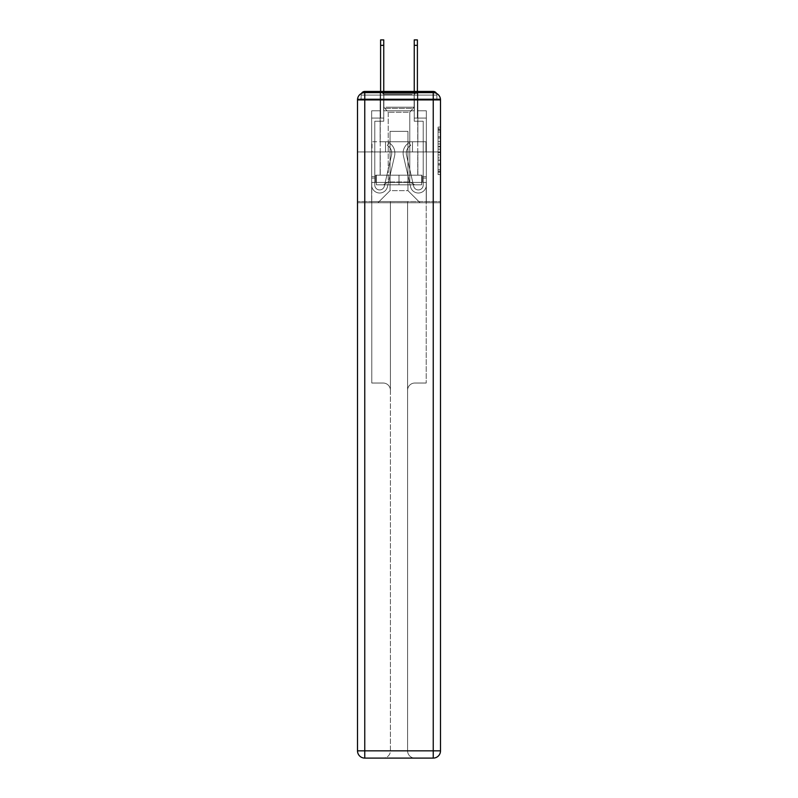 <?xml version="1.0" encoding="UTF-8"?>
<svg xmlns="http://www.w3.org/2000/svg" width="798" height="798" viewBox="0 0 798 798"><rect width="100%" height="100%" fill="white"/><g stroke="black" fill="none" stroke-linecap="round" stroke-linejoin="round"><path stroke-width="0.6" stroke-dasharray="3.99 2.99" d="M438.082 141.585L438.082 149.186L440.496 149.186L440.496 172.228L440.496 129.476L440.496 149.186L438.082 149.186L438.082 128.757L438.082 174.602L438.082 127.091L438.082 171.271L440.496 171.271L438.082 171.271L440.496 171.271L438.082 171.271L438.082 163.67L438.082 174.602L440.496 174.602L440.496 127.091L440.496 171.161L440.496 152.508L438.082 152.508L440.496 152.508L440.496 163.67L440.496 130.423L438.082 130.423L440.496 130.423L440.496 174.602L440.496 129.476L440.496 174.602L438.082 174.602L438.082 127.091L440.496 127.091L440.496 129.476L440.496 127.091L440.496 129.476L440.496 127.091L440.496 128.757L440.496 127.091L438.082 127.091L438.082 130.423L440.496 130.423L438.082 130.423L438.082 141.585L440.496 141.585M417.873 91.441L417.873 141.775L380.127 141.775L417.873 141.775L380.127 141.775L380.127 91.441L417.873 91.441L380.127 91.441L417.873 91.441L380.127 91.441L380.127 141.775L417.873 141.775L417.873 91.441L380.127 91.441M440.496 146.333L440.496 143.959L440.496 146.333L438.082 146.333L438.082 136.777L438.082 164.917L438.082 157.854L440.496 157.854L438.082 157.854L438.082 174.602L440.496 174.602L438.082 174.602L440.496 174.602L438.082 174.602L438.082 127.091L440.496 127.091L438.082 127.091L440.496 127.091L438.082 127.091L438.082 146.333L440.496 146.333M440.496 99.91L433.244 99.91L433.244 92.648A7.262 7.262 0 0 1 440.496 99.91A7.262 7.262 0 0 0 433.244 92.648A7.262 7.262 0 0 1 440.496 99.91A7.262 7.262 0 0 0 433.244 92.648L364.756 92.648L364.756 99.91L433.244 99.91L433.244 750.838L364.756 750.838L364.756 99.91L357.504 99.91A7.262 7.262 0 0 1 364.756 92.648L433.244 92.648L364.756 92.648A7.262 7.262 0 0 0 357.504 99.91L357.504 750.838A7.262 7.262 0 0 0 364.756 758.1L433.244 758.1A7.262 7.262 0 0 0 440.496 750.838L440.496 99.91L440.496 151.939L440.496 99.91L440.496 151.939L357.504 151.939L440.496 151.939L357.504 151.939L357.504 99.91L357.504 151.939L440.496 151.939L357.504 151.939L440.496 151.939L357.504 151.939L440.496 151.939L440.496 202.752L357.504 202.752L440.496 202.752L440.496 98.942L436.865 98.942L436.865 95.072A3.631 3.631 0 0 0 436.466 93.406M414.361 110.802L383.639 110.802L414.361 110.802L383.639 110.802L414.361 110.802L383.639 110.802L414.361 110.802L383.639 110.802L414.361 110.802L383.639 110.802L414.361 110.802L383.639 110.802L414.361 110.802L383.639 110.802L414.361 110.802L383.639 110.802L414.361 110.802L383.639 110.802L414.361 110.802L414.361 98.942L417.514 98.942L417.514 110.802L426.341 110.802L417.514 110.802L426.341 110.802L417.514 110.802L426.341 110.802L417.514 110.802L426.341 110.802L417.514 110.802L426.341 110.802L417.514 110.802L426.341 110.802L417.514 110.802L426.341 110.802L417.514 110.802L426.341 110.802L417.514 110.802L426.341 110.802L417.514 110.802L417.514 98.942L417.514 110.802L417.514 98.942L417.514 110.802L417.514 98.942L417.514 110.802L417.514 98.942L417.514 110.802L417.514 98.942L417.514 110.802L417.514 98.942L417.514 110.802L417.514 98.942L417.514 110.802L417.514 98.942L417.514 110.802L417.514 98.942L414.361 98.942L414.361 110.802L414.361 98.942L417.514 98.942L414.361 98.942L417.514 98.942L414.361 98.942L417.514 98.942L414.361 98.942L417.514 98.942L414.361 98.942L417.514 98.942L414.361 98.942L417.514 98.942L414.361 98.942L417.514 98.942L414.361 98.942L417.514 98.942L414.361 98.942L414.361 110.802M380.486 110.802L371.659 110.802L371.659 202.752L426.341 202.752L426.341 110.802L426.341 202.752L426.341 110.802L426.341 202.752L426.341 110.802L426.341 202.752L426.341 110.802L426.341 202.752L426.341 110.802L426.341 202.752L426.341 110.802L426.341 202.752L426.341 110.802L426.341 202.752L426.341 110.802L426.341 202.752L426.341 110.802L426.341 202.752L377.943 202.752L390.042 190.652L390.042 131.371L390.042 190.652L390.042 131.371L407.958 131.371L407.958 190.652L420.057 202.752L407.958 190.652L420.057 202.752L407.958 190.652L420.057 202.752L407.958 190.652L420.057 202.752L407.958 190.652L420.057 202.752L407.958 190.652L420.057 202.752L407.958 190.652L420.057 202.752L407.958 190.652L420.057 202.752L407.958 190.652L420.057 202.752L407.958 190.652L390.042 190.652L390.042 131.371L390.042 190.652L390.042 131.371L407.958 131.371L407.958 190.652L420.057 202.752L407.958 190.652L407.958 131.371L390.042 131.371L407.958 131.371L407.958 190.652L407.958 131.371L390.042 131.371L390.042 190.652L390.042 131.371L407.958 131.371L407.958 190.652L407.958 131.371L390.042 131.371L390.042 190.652L390.042 131.371L407.958 131.371L407.958 190.652L407.958 131.371L390.042 131.371L390.042 190.652L390.042 131.371L407.958 131.371L407.958 190.652L407.958 131.371L390.042 131.371L390.042 190.652L390.042 131.371L407.958 131.371L407.958 190.652L407.958 131.371L390.042 131.371L390.042 190.652L390.042 131.371L407.958 131.371L407.958 190.652L407.958 131.371L390.042 131.371L390.042 190.652L390.042 131.371L407.958 131.371L407.958 190.652L407.958 131.371L390.042 131.371L390.042 190.652L407.958 190.652L407.958 131.371L390.042 131.371L407.958 131.371L407.958 190.652L407.958 131.371L390.042 131.371L390.042 190.652L377.943 202.752L390.042 190.652L377.943 202.752L390.042 190.652L377.943 202.752L390.042 190.652L377.943 202.752L390.042 190.652L377.943 202.752L390.042 190.652L377.943 202.752L390.042 190.652L377.943 202.752L390.042 190.652L377.943 202.752L390.042 190.652L377.943 202.752L390.042 190.652L377.943 202.752L371.659 202.752L377.943 202.752L371.659 202.752L377.943 202.752L371.659 202.752L377.943 202.752L371.659 202.752L377.943 202.752L371.659 202.752L377.943 202.752L371.659 202.752L377.943 202.752L371.659 202.752L377.943 202.752L371.659 202.752L377.943 202.752L371.659 202.752L371.659 110.802L371.659 202.752L371.659 110.802L371.659 202.752L371.659 110.802L371.659 202.752L371.659 110.802L371.659 202.752L371.659 110.802L371.659 202.752L371.659 110.802L371.659 202.752L371.659 110.802L371.659 202.752L371.659 110.802L371.659 202.752L371.659 110.802L380.486 110.802L371.659 110.802L380.486 110.802L371.659 110.802L380.486 110.802L371.659 110.802L380.486 110.802L371.659 110.802L380.486 110.802L371.659 110.802L380.486 110.802L371.659 110.802L380.486 110.802L371.659 110.802L380.486 110.802L371.659 110.802L380.486 110.802L380.486 98.942L383.639 98.942L383.639 110.802L383.639 98.942L383.639 110.802L383.639 98.942L383.639 110.802L383.639 98.942L383.639 110.802L383.639 98.942L383.639 110.802L383.639 98.942L383.639 110.802L383.639 98.942L383.639 110.802L383.639 98.942L383.639 110.802L383.639 98.942L383.639 110.802L383.639 98.942L380.486 98.942L380.486 110.802L380.486 98.942L383.639 98.942L380.486 98.942L383.639 98.942L380.486 98.942L383.639 98.942L380.486 98.942L383.639 98.942L380.486 98.942L383.639 98.942L380.486 98.942L383.639 98.942L380.486 98.942L383.639 98.942L380.486 98.942L383.639 98.942L380.486 98.942L380.486 110.802M361.534 93.406A3.631 3.631 0 0 0 361.135 95.072A3.631 3.631 0 0 1 364.756 91.441L433.244 91.441A3.631 3.631 0 0 1 436.865 95.072A3.631 3.631 0 0 0 433.244 91.441L364.756 91.441L433.244 91.441A3.631 3.631 0 0 1 436.865 95.072A3.631 3.631 0 0 0 433.244 91.441L364.756 91.441A3.631 3.631 0 0 0 361.135 95.072L361.135 98.942L361.135 95.072A3.631 3.631 0 0 1 364.756 91.441A3.631 3.631 0 0 0 361.135 95.072L361.135 98.942L357.504 98.942L357.504 202.752L357.504 151.939L357.504 201.545L440.496 201.545L440.496 750.838A7.262 7.262 0 0 1 433.244 758.1L414.85 758.1A7.262 7.262 0 0 1 407.588 750.838L407.588 201.545L371.778 201.545L371.778 383.03L383.15 383.03A7.262 7.262 0 0 1 390.412 390.292L390.412 750.838A7.262 7.262 0 0 1 383.15 758.1A7.262 7.262 0 0 0 390.412 750.838L390.412 390.292A7.262 7.262 0 0 0 383.15 383.03L371.778 383.03L383.15 383.03A7.262 7.262 0 0 1 390.412 390.292L390.412 201.545L390.412 390.292A7.262 7.262 0 0 0 383.15 383.03L371.778 383.03L371.778 201.545L371.778 383.03L371.778 201.545L357.504 201.545L390.412 201.545L390.412 750.838A7.262 7.262 0 0 1 383.15 758.1L433.244 758.1L433.244 750.838L440.496 750.838A7.262 7.262 0 0 1 433.244 758.1A7.262 7.262 0 0 0 440.496 750.838L440.496 201.545L357.504 201.545L357.504 750.838L357.504 99.91A7.262 7.262 0 0 1 364.756 92.648A7.262 7.262 0 0 0 357.504 99.91M440.436 98.942L357.564 98.942M361.135 98.942L436.865 98.942L361.135 98.942L436.865 98.942L361.135 98.942L436.865 98.942L361.135 98.942L436.865 98.942L361.135 98.942L436.865 98.942L361.135 98.942L436.865 98.942L361.135 98.942L436.865 98.942L436.865 95.072A3.631 3.631 0 0 0 433.244 91.441L364.756 91.441A3.631 3.631 0 0 0 361.135 95.072L361.135 98.942L364.756 98.942L361.135 98.942L361.135 95.072L361.135 98.942M433.244 98.942L364.756 98.942L433.244 98.942L433.244 95.072L364.756 95.072L364.756 98.942L364.756 95.072L433.244 95.072L433.244 98.942L433.244 95.072L364.756 95.072L364.756 98.942L364.756 95.072L433.244 95.072L433.244 98.942L433.244 95.072L364.756 95.072L364.756 98.942L364.756 95.072L433.244 95.072L433.244 98.942L433.244 95.072L364.756 95.072L364.756 98.942L364.756 95.072L433.244 95.072L433.244 98.942L433.244 95.072L364.756 95.072L364.756 98.942L364.756 95.072L433.244 95.072L433.244 98.942L433.244 95.072L364.756 95.072L364.756 98.942L364.756 95.072L433.244 95.072L433.244 98.942L433.244 95.072L364.756 95.072L364.756 98.942L364.756 95.072L433.244 95.072L433.244 98.942L433.244 95.072L364.756 95.072L364.756 98.942L364.756 95.072L433.244 95.072L433.244 98.942L433.244 95.072L364.756 95.072L364.756 98.942L364.756 95.072L433.244 95.072L433.244 98.942M433.244 91.441L433.244 95.072L436.865 95.072L433.244 95.072L433.244 91.441L433.244 95.072L436.865 95.072L433.244 95.072L433.244 91.441L433.244 95.072L436.865 95.072L433.244 95.072L433.244 91.441L433.244 95.072L436.865 95.072L433.244 95.072L433.244 91.441L433.244 95.072L436.865 95.072L433.244 95.072L433.244 91.441L433.244 95.072L436.865 95.072L433.244 95.072L433.244 91.441L433.244 95.072L436.865 95.072L433.244 95.072L433.244 91.441L433.244 95.072L436.865 95.072L433.244 95.072L433.244 91.441L433.244 95.072L436.865 95.072L433.244 95.072L433.244 91.441A3.631 3.631 0 0 1 436.865 95.072A3.631 3.631 0 0 0 433.244 91.441A3.631 3.631 0 0 1 436.865 95.072A3.631 3.631 0 0 0 433.244 91.441A3.631 3.631 0 0 1 436.865 95.072A3.631 3.631 0 0 0 433.244 91.441A3.631 3.631 0 0 1 436.865 95.072L436.865 98.942L436.865 95.072A3.631 3.631 0 0 0 433.244 91.441L364.756 91.441A3.631 3.631 0 0 0 361.135 95.072A3.631 3.631 0 0 1 364.756 91.441A3.631 3.631 0 0 0 361.135 95.072L364.756 95.072L364.756 91.441A3.631 3.631 0 0 0 361.135 95.072L364.756 95.072L364.756 91.441A3.631 3.631 0 0 0 361.135 95.072L364.756 95.072L364.756 91.441A3.631 3.631 0 0 0 361.135 95.072L364.756 95.072L364.756 91.441A3.631 3.631 0 0 0 361.135 95.072L364.756 95.072L364.756 91.441A3.631 3.631 0 0 0 361.135 95.072L364.756 95.072L364.756 91.441L364.756 95.072L361.135 95.072L364.756 95.072L364.756 91.441L364.756 95.072L361.135 95.072L364.756 95.072L364.756 91.441L364.756 95.072L361.135 95.072L364.756 95.072L364.756 91.441L364.756 95.072L361.135 95.072L364.756 95.072L364.756 91.441L364.756 95.072L361.135 95.072L364.756 95.072L364.756 91.441L364.756 95.072L361.135 95.072L364.756 95.072L364.756 91.441L433.244 91.441L364.756 91.441M372.038 151.939L425.962 151.939L372.038 151.939L372.038 141.775L425.962 141.775L385.514 141.775L385.514 151.939L385.514 141.775L412.486 141.775L412.486 151.939L412.486 141.775L425.962 141.775L425.962 151.939L425.962 141.775L372.038 141.775L372.038 151.939M438.082 149.186L440.496 149.186L438.082 149.186M438.082 128.757L438.082 127.091L438.082 128.757L440.496 128.757L438.082 128.757M438.082 164.807L438.082 154.882L438.082 164.807L440.496 164.807L438.082 164.807M438.082 154.882L438.082 152.508L440.496 152.508L438.082 152.508L438.082 154.882L440.496 154.882L438.082 154.882M438.082 136.777L438.082 130.423L438.082 136.777L440.496 136.777L438.082 136.777M438.082 127.091L440.496 127.091L438.082 127.091L438.082 129.476L438.082 127.091L440.496 127.091M438.082 174.602L440.496 174.602L438.082 174.602L438.082 172.228L438.082 174.602M412.486 141.775L412.486 151.939L412.486 141.775M385.514 141.775L385.514 151.939L385.514 141.775M391.738 153.146A8.958 8.958 0 0 1 391.509 155.161L384.357 186.173A4.838 4.838 0 0 1 374.801 185.086L374.801 176.617L374.801 178.074L374.801 176.617L374.801 178.074L374.801 176.617L374.801 178.074L374.801 176.617L374.801 178.074L374.801 176.617L374.801 178.074L374.801 176.617L374.801 178.074L374.801 176.617L374.801 178.074L374.801 176.617L374.801 178.074L374.801 176.617L374.801 178.074L371.659 178.074L371.659 176.617L371.659 185.086A7.99 7.99 0 0 0 387.419 186.882L394.581 155.869A12.1 12.1 0 0 0 388.965 142.742L387.359 145.445A8.958 8.958 0 0 1 391.509 155.161L384.357 186.173A4.838 4.838 0 0 1 374.801 185.086L374.801 121.206L383.758 121.206L383.758 118.064L371.659 118.064L371.659 185.086A7.99 7.99 0 0 0 387.419 186.882L394.581 155.869A12.1 12.1 0 0 0 388.965 142.742L387.359 145.445A8.958 8.958 0 0 1 391.509 155.161L384.357 186.173A4.838 4.838 0 0 1 374.801 185.086L374.801 121.206L383.758 121.206L383.758 118.064L371.659 118.064L371.659 185.086A7.99 7.99 0 0 0 387.419 186.882L394.581 155.869A12.1 12.1 0 0 0 388.965 142.742L387.359 145.445A8.958 8.958 0 0 1 391.509 155.161L384.357 186.173A4.838 4.838 0 0 1 374.801 185.086L374.801 178.074L371.659 178.074L371.659 185.086A7.99 7.99 0 0 0 387.419 186.882L394.581 155.869A12.1 12.1 0 0 0 388.965 142.742L387.359 145.445A8.958 8.958 0 0 1 391.509 155.161L384.357 186.173A4.838 4.838 0 0 1 374.801 185.086L374.801 178.074L371.659 178.074L371.659 176.617L371.659 185.086A7.99 7.99 0 0 0 387.419 186.882L394.581 155.869A12.1 12.1 0 0 0 388.965 142.742L387.359 145.445A8.958 8.958 0 0 1 391.509 155.161L384.357 186.173A4.838 4.838 0 0 1 374.801 185.086L374.801 121.206L383.758 121.206L383.758 39.9L383.758 118.064L371.659 118.064L371.659 185.086A7.99 7.99 0 0 0 387.419 186.882L394.581 155.869A12.1 12.1 0 0 0 388.965 142.742L387.359 145.445A8.958 8.958 0 0 1 391.509 155.161L384.357 186.173A4.838 4.838 0 0 1 374.801 185.086L374.801 121.206L383.758 121.206L383.758 118.064L371.659 118.064L371.659 185.086A7.99 7.99 0 0 0 387.419 186.882L394.581 155.869A12.1 12.1 0 0 0 388.965 142.742L387.359 145.445A8.958 8.958 0 0 1 391.509 155.161L384.357 186.173A4.838 4.838 0 0 1 374.801 185.086L374.801 178.074L371.659 178.074L371.659 185.086A7.99 7.99 0 0 0 387.419 186.882L394.581 155.869A12.1 12.1 0 0 0 388.965 142.742L387.359 145.445A8.958 8.958 0 0 1 391.509 155.161L384.357 186.173A4.838 4.838 0 0 1 374.801 185.086L374.801 178.074L371.659 178.074L371.659 176.617L371.659 185.086A7.99 7.99 0 0 0 387.419 186.882L394.581 155.869A12.1 12.1 0 0 0 388.965 142.742L387.359 145.445A8.958 8.958 0 0 1 391.509 155.161L384.357 186.173A4.838 4.838 0 0 1 374.801 185.086L374.801 121.206L383.758 121.206L383.758 39.9L383.758 118.064L371.659 118.064L371.659 185.086A7.99 7.99 0 0 0 387.419 186.882L394.581 155.869A12.1 12.1 0 0 0 388.965 142.742L387.359 145.445A8.958 8.958 0 0 1 391.509 155.161L384.357 186.173A4.838 4.838 0 0 1 374.801 185.086L374.801 121.206L383.758 121.206L383.758 118.064L371.659 118.064L371.659 185.086A7.99 7.99 0 0 0 387.419 186.882L394.581 155.869A12.1 12.1 0 0 0 388.965 142.742L387.359 145.445A8.958 8.958 0 0 1 391.509 155.161L384.357 186.173A4.838 4.838 0 0 1 374.801 185.086L374.801 178.074L371.659 178.074L371.659 185.086A7.99 7.99 0 0 0 387.419 186.882L394.581 155.869A12.1 12.1 0 0 0 388.965 142.742L387.359 145.445A8.958 8.958 0 0 1 391.509 155.161L384.357 186.173A4.838 4.838 0 0 1 374.801 185.086L374.801 178.074L371.659 178.074L371.659 176.617L371.659 185.086A7.99 7.99 0 0 0 387.419 186.882L394.581 155.869A12.1 12.1 0 0 0 388.965 142.742L387.359 145.445A8.958 8.958 0 0 1 391.509 155.161L384.357 186.173A4.838 4.838 0 0 1 374.801 185.086L374.801 121.206L383.758 121.206L383.758 39.9L383.758 118.064L371.659 118.064L371.659 185.086A7.99 7.99 0 0 0 387.419 186.882L394.581 155.869A12.1 12.1 0 0 0 388.965 142.742L387.359 145.445A8.958 8.958 0 0 1 391.509 155.161L384.357 186.173A4.838 4.838 0 0 1 374.801 185.086L374.801 121.206L383.758 121.206L383.758 118.064L371.659 118.064L371.659 185.086A7.99 7.99 0 0 0 387.419 186.882L394.581 155.869A12.1 12.1 0 0 0 388.965 142.742L387.359 145.445A8.958 8.958 0 0 1 391.509 155.161L384.357 186.173A4.838 4.838 0 0 1 374.801 185.086L374.801 178.074L371.659 178.074L371.659 185.086A7.99 7.99 0 0 0 387.419 186.882L394.581 155.869A12.1 12.1 0 0 0 388.965 142.742L387.359 145.445A8.958 8.958 0 0 1 391.509 155.161L384.357 186.173A4.838 4.838 0 0 1 374.801 185.086L374.801 178.074L371.659 178.074L371.659 176.617L371.659 185.086A7.99 7.99 0 0 0 387.419 186.882L394.581 155.869A12.1 12.1 0 0 0 388.965 142.742L387.359 145.445A8.958 8.958 0 0 1 391.509 155.161L384.357 186.173A4.838 4.838 0 0 1 374.801 185.086L374.801 121.206L383.758 121.206L383.758 39.9L383.758 118.064L371.659 118.064L371.659 185.086A7.99 7.99 0 0 0 387.419 186.882L394.581 155.869A12.1 12.1 0 0 0 388.965 142.742L387.359 145.445A8.958 8.958 0 0 1 391.509 155.161L384.357 186.173A4.838 4.838 0 0 1 374.801 185.086L374.801 121.206L383.758 121.206L383.758 118.064L371.659 118.064L371.659 185.086A7.99 7.99 0 0 0 387.419 186.882L394.581 155.869A12.1 12.1 0 0 0 388.965 142.742L387.359 145.445A8.958 8.958 0 0 1 391.509 155.161L384.357 186.173A4.838 4.838 0 0 1 374.801 185.086L374.801 121.206L383.758 121.206L383.758 39.9L383.758 118.064L371.659 118.064L371.659 185.086A7.99 7.99 0 0 0 387.419 186.882L394.581 155.869A12.1 12.1 0 0 0 388.965 142.742L387.359 145.445A8.958 8.958 0 0 1 391.509 155.161L384.357 186.173A4.838 4.838 0 0 1 374.801 185.086L374.801 121.206L383.758 121.206L383.758 118.064L371.659 118.064L371.659 185.086A7.99 7.99 0 0 0 387.419 186.882L394.581 155.869A12.1 12.1 0 0 0 388.965 142.742L387.359 145.445A8.958 8.958 0 0 1 391.509 155.161L384.357 186.173A4.838 4.838 0 0 1 374.801 185.086L374.801 121.206L383.758 121.206L383.758 39.9L383.758 118.064L371.659 118.064L371.659 185.086A7.99 7.99 0 0 0 387.419 186.882L394.581 155.869A12.1 12.1 0 0 0 388.965 142.742L387.359 145.445A8.958 8.958 0 0 1 391.509 155.161L384.357 186.173A4.838 4.838 0 0 1 374.801 185.086L374.801 121.206L383.758 121.206L383.758 118.064L371.659 118.064L371.659 185.086A7.99 7.99 0 0 0 387.419 186.882L394.581 155.869A12.1 12.1 0 0 0 388.965 142.742L387.359 145.445A8.958 8.958 0 0 1 391.509 155.161L384.357 186.173A4.838 4.838 0 0 1 374.801 185.086L374.801 121.206L383.758 121.206L383.758 39.9L383.758 118.064L371.659 118.064L371.659 185.086A7.99 7.99 0 0 0 387.419 186.882L394.581 155.869A12.1 12.1 0 0 0 388.965 142.742L387.359 145.445A8.958 8.958 0 0 1 391.509 155.161L384.357 186.173A4.838 4.838 0 0 1 374.801 185.086L374.801 121.206L383.758 121.206L383.758 118.064L371.659 118.064L371.659 185.086A7.99 7.99 0 0 0 387.419 186.882L394.581 155.869A12.1 12.1 0 0 0 388.965 142.742L387.359 145.445A8.958 8.958 0 0 1 391.509 155.161L384.357 186.173A4.838 4.838 0 0 1 374.801 185.086L374.801 121.206L383.758 121.206L383.758 39.9L383.758 118.064L371.659 118.064L371.659 185.086A7.99 7.99 0 0 0 387.419 186.882L394.581 155.869A12.1 12.1 0 0 0 388.965 142.742L387.359 145.445A8.958 8.958 0 0 1 391.509 155.161L384.357 186.173A4.838 4.838 0 0 1 374.801 185.086L374.801 121.206L383.758 121.206L383.758 118.064L371.659 118.064L371.659 185.086A7.99 7.99 0 0 0 387.419 186.882L394.581 155.869A12.1 12.1 0 0 0 388.965 142.742L387.359 145.445A8.958 8.958 0 0 1 391.509 155.161L384.357 186.173A4.838 4.838 0 0 1 374.801 185.086L374.801 178.074L371.659 178.074L371.659 185.086A7.99 7.99 0 0 0 387.419 186.882L394.581 155.869A12.1 12.1 0 0 0 388.965 142.742L387.359 145.445A8.958 8.958 0 0 1 391.509 155.161L384.357 186.173A4.838 4.838 0 0 1 374.801 185.086A4.838 4.838 0 0 0 384.357 186.173A4.838 4.838 0 0 1 374.801 185.086A4.838 4.838 0 0 0 384.357 186.173A4.838 4.838 0 0 1 374.801 185.086A4.838 4.838 0 0 0 384.357 186.173A4.838 4.838 0 0 1 374.801 185.086A4.838 4.838 0 0 0 384.357 186.173L391.509 155.161A8.958 8.958 0 0 0 391.738 153.146A8.958 8.958 0 0 1 391.509 155.161A8.958 8.958 0 0 0 391.738 153.146A8.958 8.958 0 0 1 391.509 155.161A8.958 8.958 0 0 0 391.738 153.146A8.958 8.958 0 0 1 391.509 155.161A8.958 8.958 0 0 0 387.359 145.445A8.958 8.958 0 0 1 391.738 153.146A8.958 8.958 0 0 0 387.359 145.445A8.958 8.958 0 0 1 391.738 153.146A8.958 8.958 0 0 0 387.359 145.445A8.958 8.958 0 0 1 391.738 153.146A8.958 8.958 0 0 0 387.359 145.445A8.958 8.958 0 0 1 391.738 153.146M380.606 91.441L380.606 39.9L380.606 118.064L383.758 118.064L383.758 39.9L380.606 39.9L380.606 118.064L383.758 118.064L380.606 118.064L380.606 39.9L380.606 118.064L383.758 118.064L380.606 118.064L380.606 39.9L380.606 118.064L383.758 118.064L380.606 118.064L380.606 39.9L380.606 118.064L383.758 118.064L380.606 118.064L380.606 39.9L380.606 118.064L383.758 118.064L380.606 118.064L380.606 39.9L380.606 118.064L383.758 118.064L380.606 118.064L380.606 39.9L380.606 118.064L383.758 118.064L380.606 118.064L380.606 45.346L383.758 45.346M406.262 153.146A8.958 8.958 0 0 0 406.491 155.161L413.643 186.173A4.838 4.838 0 0 0 423.199 185.086L423.199 176.617L423.199 178.074L423.199 176.617L423.199 178.074L423.199 176.617L423.199 178.074L423.199 176.617L423.199 178.074L423.199 176.617L423.199 178.074L423.199 176.617L423.199 178.074L423.199 176.617L423.199 178.074L423.199 176.617L423.199 178.074L423.199 176.617L423.199 178.074L426.341 178.074L426.341 176.617L426.341 185.086A7.99 7.99 0 0 1 410.581 186.882L403.419 155.869A12.1 12.1 0 0 1 409.035 142.742L410.641 145.445A8.958 8.958 0 0 0 406.491 155.161L413.643 186.173A4.838 4.838 0 0 0 423.199 185.086L423.199 121.206L414.242 121.206L414.242 118.064L426.341 118.064L426.341 185.086A7.99 7.99 0 0 1 410.581 186.882L403.419 155.869A12.1 12.1 0 0 1 409.035 142.742L410.641 145.445A8.958 8.958 0 0 0 406.491 155.161L413.643 186.173A4.838 4.838 0 0 0 423.199 185.086L423.199 121.206L414.242 121.206L414.242 118.064L426.341 118.064L426.341 185.086A7.99 7.99 0 0 1 410.581 186.882L403.419 155.869A12.1 12.1 0 0 1 409.035 142.742L410.641 145.445A8.958 8.958 0 0 0 406.491 155.161L413.643 186.173A4.838 4.838 0 0 0 423.199 185.086L423.199 178.074L426.341 178.074L426.341 185.086A7.99 7.99 0 0 1 410.581 186.882L403.419 155.869A12.1 12.1 0 0 1 409.035 142.742L410.641 145.445A8.958 8.958 0 0 0 406.491 155.161L413.643 186.173A4.838 4.838 0 0 0 423.199 185.086L423.199 178.074L426.341 178.074L426.341 176.617L426.341 185.086A7.99 7.99 0 0 1 410.581 186.882L403.419 155.869A12.1 12.1 0 0 1 409.035 142.742L410.641 145.445A8.958 8.958 0 0 0 406.491 155.161L413.643 186.173A4.838 4.838 0 0 0 423.199 185.086L423.199 121.206L414.242 121.206L414.242 39.9L414.242 118.064L426.341 118.064L426.341 185.086A7.99 7.99 0 0 1 410.581 186.882L403.419 155.869A12.1 12.1 0 0 1 409.035 142.742L410.641 145.445A8.958 8.958 0 0 0 406.491 155.161L413.643 186.173A4.838 4.838 0 0 0 423.199 185.086L423.199 121.206L414.242 121.206L414.242 118.064L426.341 118.064L426.341 185.086A7.99 7.99 0 0 1 410.581 186.882L403.419 155.869A12.1 12.1 0 0 1 409.035 142.742L410.641 145.445A8.958 8.958 0 0 0 406.491 155.161L413.643 186.173A4.838 4.838 0 0 0 423.199 185.086L423.199 178.074L426.341 178.074L426.341 185.086A7.99 7.99 0 0 1 410.581 186.882L403.419 155.869A12.1 12.1 0 0 1 409.035 142.742L410.641 145.445A8.958 8.958 0 0 0 406.491 155.161L413.643 186.173A4.838 4.838 0 0 0 423.199 185.086L423.199 178.074L426.341 178.074L426.341 176.617L426.341 185.086A7.99 7.99 0 0 1 410.581 186.882L403.419 155.869A12.1 12.1 0 0 1 409.035 142.742L410.641 145.445A8.958 8.958 0 0 0 406.491 155.161L413.643 186.173A4.838 4.838 0 0 0 423.199 185.086L423.199 121.206L414.242 121.206L414.242 39.9L414.242 118.064L426.341 118.064L426.341 185.086A7.99 7.99 0 0 1 410.581 186.882L403.419 155.869A12.1 12.1 0 0 1 409.035 142.742L410.641 145.445A8.958 8.958 0 0 0 406.491 155.161L413.643 186.173A4.838 4.838 0 0 0 423.199 185.086L423.199 121.206L414.242 121.206L414.242 118.064L426.341 118.064L426.341 185.086A7.99 7.99 0 0 1 410.581 186.882L403.419 155.869A12.1 12.1 0 0 1 409.035 142.742L410.641 145.445A8.958 8.958 0 0 0 406.491 155.161L413.643 186.173A4.838 4.838 0 0 0 423.199 185.086L423.199 178.074L426.341 178.074L426.341 185.086A7.99 7.99 0 0 1 410.581 186.882L403.419 155.869A12.1 12.1 0 0 1 409.035 142.742L410.641 145.445A8.958 8.958 0 0 0 406.491 155.161L413.643 186.173A4.838 4.838 0 0 0 423.199 185.086L423.199 178.074L426.341 178.074L426.341 176.617L426.341 185.086A7.99 7.99 0 0 1 410.581 186.882L403.419 155.869A12.1 12.1 0 0 1 409.035 142.742L410.641 145.445A8.958 8.958 0 0 0 406.491 155.161L413.643 186.173A4.838 4.838 0 0 0 423.199 185.086L423.199 121.206L414.242 121.206L414.242 39.9L414.242 118.064L426.341 118.064L426.341 185.086A7.99 7.99 0 0 1 410.581 186.882L403.419 155.869A12.1 12.1 0 0 1 409.035 142.742L410.641 145.445A8.958 8.958 0 0 0 406.491 155.161L413.643 186.173A4.838 4.838 0 0 0 423.199 185.086L423.199 121.206L414.242 121.206L414.242 118.064L426.341 118.064L426.341 185.086A7.99 7.99 0 0 1 410.581 186.882L403.419 155.869A12.1 12.1 0 0 1 409.035 142.742L410.641 145.445A8.958 8.958 0 0 0 406.491 155.161L413.643 186.173A4.838 4.838 0 0 0 423.199 185.086L423.199 178.074L426.341 178.074L426.341 185.086A7.99 7.99 0 0 1 410.581 186.882L403.419 155.869A12.1 12.1 0 0 1 409.035 142.742L410.641 145.445A8.958 8.958 0 0 0 406.491 155.161L413.643 186.173A4.838 4.838 0 0 0 423.199 185.086L423.199 178.074L426.341 178.074L426.341 176.617L426.341 185.086A7.99 7.99 0 0 1 410.581 186.882L403.419 155.869A12.1 12.1 0 0 1 409.035 142.742L410.641 145.445A8.958 8.958 0 0 0 406.491 155.161L413.643 186.173A4.838 4.838 0 0 0 423.199 185.086L423.199 121.206L414.242 121.206L414.242 39.9L414.242 118.064L426.341 118.064L426.341 185.086A7.99 7.99 0 0 1 410.581 186.882L403.419 155.869A12.1 12.1 0 0 1 409.035 142.742L410.641 145.445A8.958 8.958 0 0 0 406.491 155.161L413.643 186.173A4.838 4.838 0 0 0 423.199 185.086L423.199 121.206L414.242 121.206L414.242 118.064L426.341 118.064L426.341 185.086A7.99 7.99 0 0 1 410.581 186.882L403.419 155.869A12.1 12.1 0 0 1 409.035 142.742L410.641 145.445A8.958 8.958 0 0 0 406.491 155.161L413.643 186.173A4.838 4.838 0 0 0 423.199 185.086L423.199 121.206L414.242 121.206L414.242 39.9L414.242 118.064L426.341 118.064L426.341 185.086A7.99 7.99 0 0 1 410.581 186.882L403.419 155.869A12.1 12.1 0 0 1 409.035 142.742L410.641 145.445A8.958 8.958 0 0 0 406.491 155.161L413.643 186.173A4.838 4.838 0 0 0 423.199 185.086L423.199 121.206L414.242 121.206L414.242 118.064L426.341 118.064L426.341 185.086A7.99 7.99 0 0 1 410.581 186.882L403.419 155.869A12.1 12.1 0 0 1 409.035 142.742L410.641 145.445A8.958 8.958 0 0 0 406.491 155.161L413.643 186.173A4.838 4.838 0 0 0 423.199 185.086L423.199 121.206L414.242 121.206L414.242 39.9L414.242 118.064L426.341 118.064L426.341 185.086A7.99 7.99 0 0 1 410.581 186.882L403.419 155.869A12.1 12.1 0 0 1 409.035 142.742L410.641 145.445A8.958 8.958 0 0 0 406.491 155.161L413.643 186.173A4.838 4.838 0 0 0 423.199 185.086L423.199 121.206L414.242 121.206L414.242 118.064L426.341 118.064L426.341 185.086A7.99 7.99 0 0 1 410.581 186.882L403.419 155.869A12.1 12.1 0 0 1 409.035 142.742L410.641 145.445A8.958 8.958 0 0 0 406.491 155.161L413.643 186.173A4.838 4.838 0 0 0 423.199 185.086L423.199 121.206L414.242 121.206L414.242 39.9L414.242 118.064L426.341 118.064L426.341 185.086A7.99 7.99 0 0 1 410.581 186.882L403.419 155.869A12.1 12.1 0 0 1 409.035 142.742L410.641 145.445A8.958 8.958 0 0 0 406.491 155.161L413.643 186.173A4.838 4.838 0 0 0 423.199 185.086L423.199 121.206L414.242 121.206L414.242 118.064L426.341 118.064L426.341 185.086A7.99 7.99 0 0 1 410.581 186.882L403.419 155.869A12.1 12.1 0 0 1 409.035 142.742L410.641 145.445A8.958 8.958 0 0 0 406.491 155.161L413.643 186.173A4.838 4.838 0 0 0 423.199 185.086L423.199 121.206L414.242 121.206L414.242 39.9L414.242 118.064L426.341 118.064L426.341 185.086A7.99 7.99 0 0 1 410.581 186.882L403.419 155.869A12.1 12.1 0 0 1 409.035 142.742L410.641 145.445A8.958 8.958 0 0 0 406.491 155.161L413.643 186.173A4.838 4.838 0 0 0 423.199 185.086L423.199 121.206L414.242 121.206L414.242 118.064L426.341 118.064L426.341 185.086A7.99 7.99 0 0 1 410.581 186.882L403.419 155.869A12.1 12.1 0 0 1 409.035 142.742L410.641 145.445A8.958 8.958 0 0 0 406.491 155.161L413.643 186.173A4.838 4.838 0 0 0 423.199 185.086L423.199 178.074L426.341 178.074L426.341 185.086A7.99 7.99 0 0 1 410.581 186.882L403.419 155.869A12.1 12.1 0 0 1 409.035 142.742L410.641 145.445A8.958 8.958 0 0 0 406.491 155.161L413.643 186.173A4.838 4.838 0 0 0 423.199 185.086A4.838 4.838 0 0 1 413.643 186.173A4.838 4.838 0 0 0 423.199 185.086A4.838 4.838 0 0 1 413.643 186.173A4.838 4.838 0 0 0 423.199 185.086A4.838 4.838 0 0 1 413.643 186.173A4.838 4.838 0 0 0 423.199 185.086A4.838 4.838 0 0 1 413.643 186.173L406.491 155.161A8.958 8.958 0 0 1 406.262 153.146A8.958 8.958 0 0 0 406.491 155.161A8.958 8.958 0 0 1 406.262 153.146A8.958 8.958 0 0 0 406.491 155.161A8.958 8.958 0 0 1 406.262 153.146A8.958 8.958 0 0 0 406.491 155.161A8.958 8.958 0 0 1 410.641 145.445A8.958 8.958 0 0 0 406.262 153.146A8.958 8.958 0 0 1 410.641 145.445A8.958 8.958 0 0 0 406.262 153.146A8.958 8.958 0 0 1 410.641 145.445A8.958 8.958 0 0 0 406.262 153.146A8.958 8.958 0 0 1 410.641 145.445A8.958 8.958 0 0 0 406.262 153.146M417.394 45.346L414.242 45.346L417.394 45.346L414.242 45.346L417.394 45.346L414.242 45.346L417.394 45.346L414.242 45.346L417.394 45.346L414.242 45.346L417.394 45.346L414.242 45.346L417.394 45.346L414.242 45.346L417.394 45.346L414.242 45.346L417.394 45.346L417.394 39.9L414.242 39.9L414.242 45.346L417.394 45.346L417.394 118.064L417.394 39.9L417.394 118.064L417.394 39.9L417.394 118.064L417.394 39.9L417.394 118.064L417.394 39.9L417.394 118.064L417.394 39.9L417.394 118.064L417.394 39.9L417.394 118.064L417.394 39.9L417.394 118.064L417.394 39.9L417.394 118.064L414.242 118.064L414.242 91.441M417.394 91.441L417.394 118.064L414.242 118.064L417.394 118.064L414.242 118.064L417.394 118.064L414.242 118.064L417.394 118.064L414.242 118.064L417.394 118.064L414.242 118.064L417.394 118.064L414.242 118.064L417.394 118.064L414.242 118.064L417.394 118.064L414.242 118.064L417.394 118.064L414.242 118.064L414.242 45.346M384.855 93.376L415.329 93.376L384.855 93.376M412.097 94.583L383.878 94.583L412.097 94.583M385.374 184.847L414.731 184.847L385.374 184.847M389.673 181.984L409.773 181.984L389.673 181.984M408.327 112.249L388.227 112.249L408.327 112.249M382.761 93.376L417.753 93.376L382.761 93.376M382.761 175.171L417.753 175.171L382.761 175.171M399 175.171L421.623 175.171L376.377 175.171L399 175.171L399 184.847L421.623 184.847L376.377 184.847L421.623 184.847L399 184.847L399 175.171L376.377 175.171L376.377 184.847L376.377 175.171L421.623 175.171L421.623 184.847L421.623 175.171L399 175.171L399 184.847L399 175.171L422.351 175.171L375.649 175.171L375.649 182.423L371.778 182.423L371.778 201.545L371.778 182.423L426.222 182.423L422.351 182.423L426.222 182.423L426.222 383.03L426.222 182.423L426.222 201.545L426.222 182.423L371.778 182.423L422.351 182.423L375.649 182.423L375.649 175.171L399 175.171L399 182.423L399 175.171L375.649 175.171L422.351 175.171L422.351 182.423L422.351 175.171L422.351 182.423L422.351 175.171L399 175.171M421.623 175.171L421.623 184.847L421.623 175.171M376.377 175.171L376.377 184.847L376.377 175.171M417.873 151.939L417.873 175.171L380.127 175.171L417.873 175.171L380.127 175.171L417.873 175.171L417.873 151.939L380.127 151.939L380.127 175.171L380.127 151.939L417.873 151.939M440.496 151.939L440.496 201.545L440.496 151.939M414.85 383.03L426.222 383.03L414.85 383.03A7.262 7.262 0 0 0 407.588 390.292A7.262 7.262 0 0 1 414.85 383.03L426.222 383.03L414.85 383.03A7.262 7.262 0 0 0 407.588 390.292L407.588 750.838A7.262 7.262 0 0 0 414.85 758.1A7.262 7.262 0 0 1 407.588 750.838L407.588 390.292A7.262 7.262 0 0 1 414.85 383.03M364.756 758.1A7.262 7.262 0 0 1 357.504 750.838A7.262 7.262 0 0 0 364.756 758.1A7.262 7.262 0 0 1 357.504 750.838L364.756 750.838L364.756 758.1M390.412 201.545L407.588 201.545L407.588 750.838A7.262 7.262 0 0 0 414.85 758.1L383.15 758.1A7.262 7.262 0 0 0 390.412 750.838L390.412 201.545M375.649 175.171L375.649 182.423L375.649 175.171M371.778 182.423L371.778 201.545L371.778 182.423M371.659 178.074L371.659 185.086A7.99 7.99 0 0 0 387.419 186.882L394.581 155.869A12.1 12.1 0 0 0 388.965 142.742L387.359 145.445L388.965 142.742A12.1 12.1 0 0 1 394.89 153.146A12.1 12.1 0 0 0 388.965 142.742A12.1 12.1 0 0 1 394.89 153.146A12.1 12.1 0 0 0 388.965 142.742A12.1 12.1 0 0 1 394.89 153.146A12.1 12.1 0 0 0 388.965 142.742A12.1 12.1 0 0 1 394.581 155.869A12.1 12.1 0 0 0 394.89 153.146A12.1 12.1 0 0 1 394.581 155.869A12.1 12.1 0 0 0 394.89 153.146A12.1 12.1 0 0 1 394.581 155.869A12.1 12.1 0 0 0 394.89 153.146A12.1 12.1 0 0 1 394.581 155.869L387.419 186.882A7.99 7.99 0 0 1 371.659 185.086A7.99 7.99 0 0 0 387.419 186.882A7.99 7.99 0 0 1 371.659 185.086A7.99 7.99 0 0 0 387.419 186.882A7.99 7.99 0 0 1 371.659 185.086A7.99 7.99 0 0 0 387.419 186.882A7.99 7.99 0 0 1 371.659 185.086L371.659 176.617L371.659 185.086L371.659 176.617L371.659 185.086L371.659 176.617L371.659 185.086L371.659 178.074L374.801 178.074L371.659 178.074M426.341 178.074L426.341 185.086A7.99 7.99 0 0 1 410.581 186.882L403.419 155.869A12.1 12.1 0 0 1 409.035 142.742L410.641 145.445L409.035 142.742A12.1 12.1 0 0 0 403.11 153.146A12.1 12.1 0 0 1 409.035 142.742A12.1 12.1 0 0 0 403.11 153.146A12.1 12.1 0 0 1 409.035 142.742A12.1 12.1 0 0 0 403.11 153.146A12.1 12.1 0 0 1 409.035 142.742A12.1 12.1 0 0 0 403.419 155.869A12.1 12.1 0 0 1 403.11 153.146A12.1 12.1 0 0 0 403.419 155.869A12.1 12.1 0 0 1 403.11 153.146A12.1 12.1 0 0 0 403.419 155.869A12.1 12.1 0 0 1 403.11 153.146A12.1 12.1 0 0 0 403.419 155.869L410.581 186.882A7.99 7.99 0 0 0 426.341 185.086A7.99 7.99 0 0 1 410.581 186.882A7.99 7.99 0 0 0 426.341 185.086A7.99 7.99 0 0 1 410.581 186.882A7.99 7.99 0 0 0 426.341 185.086A7.99 7.99 0 0 1 410.581 186.882A7.99 7.99 0 0 0 426.341 185.086L426.341 176.617L426.341 185.086L426.341 176.617L426.341 185.086L426.341 176.617L426.341 185.086L426.341 178.074L423.199 178.074L426.341 178.074M380.606 45.346L380.606 118.064L383.758 118.064L380.606 118.064L383.758 118.064L383.758 91.441M438.082 163.67L440.496 163.67L438.082 163.67M438.082 160.109L440.496 160.109M438.082 138.024L440.496 138.024L438.082 138.024M438.082 129.476L440.496 129.476M438.082 172.228L440.496 172.228M438.082 169.615L440.496 169.615M438.082 132.089L440.496 132.089M438.082 146.812L440.496 146.812L438.082 146.812M438.082 160.228L440.496 160.228L438.082 160.228M438.082 164.917L440.496 164.917L438.082 164.917M438.082 143.959L440.496 143.959L438.082 143.959M385.903 107.191L414.122 107.191L385.903 107.191M411.668 108.388L384.377 108.388L411.668 108.388M438.082 171.161L440.496 171.161M438.082 171.271L440.496 171.271M438.082 130.423L440.496 130.423M374.801 176.617L371.659 176.617M423.199 176.617L426.341 176.617M414.122 94.583L415.329 93.376L414.122 94.583L414.122 107.191L409.773 112.249L409.773 181.984L414.731 184.847L409.773 181.984L409.773 112.249L414.122 107.191L414.122 94.583M380.247 93.376L380.247 175.171L380.247 93.376M417.753 93.376L417.753 175.171L417.753 93.376M383.878 107.191L383.878 94.583L382.671 93.376L383.878 94.583L383.878 107.191L388.227 112.249L388.227 181.984L383.269 184.847L388.227 181.984L388.227 112.249L383.878 107.191M380.606 39.9L383.758 39.9M417.394 39.9L414.242 39.9"/><path stroke-width="1.2" d="M440.496 99.91A7.262 7.262 0 0 0 433.244 92.648A7.262 7.262 0 0 1 440.496 99.91L440.496 750.838L433.244 750.838L433.244 758.1L364.756 758.1A7.262 7.262 0 0 1 357.504 750.838L357.504 99.91A7.262 7.262 0 0 1 364.756 92.648L433.244 92.648L433.244 99.91L364.756 99.91L364.756 750.838L433.244 750.838L433.244 99.91L440.496 99.91L440.436 98.942M357.504 99.91L364.756 99.91L364.756 92.648A7.262 7.262 0 0 0 357.504 99.91L357.564 98.942M436.466 93.406A3.631 3.631 0 0 0 433.244 91.441L364.756 91.441A3.631 3.631 0 0 0 361.534 93.406M433.244 91.441L417.873 91.441M380.127 91.441L364.756 91.441M433.244 758.1A7.262 7.262 0 0 0 440.496 750.838A7.262 7.262 0 0 1 433.244 758.1M383.758 45.346L380.606 45.346L380.606 39.9L383.758 39.9L383.758 91.441M380.606 45.346L380.606 91.441M417.394 39.9L417.394 45.346L414.242 45.346L414.242 39.9L417.394 39.9M414.242 91.441L414.242 45.346M417.394 91.441L417.394 45.346M364.756 758.1L364.756 750.838L357.504 750.838A7.262 7.262 0 0 0 364.756 758.1"/></g></svg>
